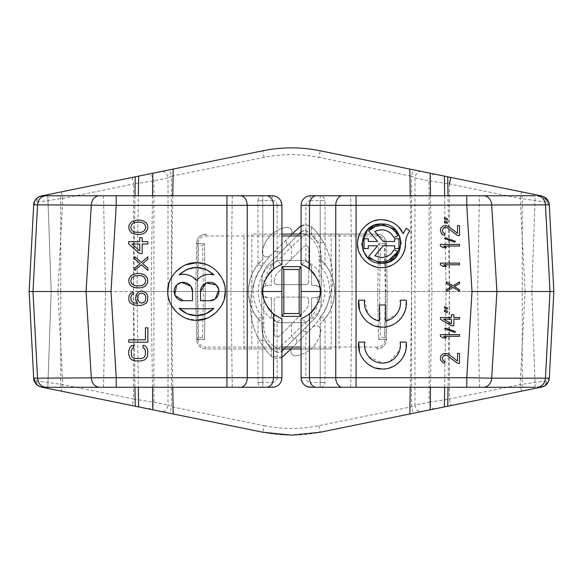 <?xml version="1.0" encoding="UTF-8"?>
<svg xmlns="http://www.w3.org/2000/svg" width="583" height="583" viewBox="0 0 583 583"><rect width="100%" height="100%" fill="white"/><g stroke="black" fill="none" stroke-linecap="round" stroke-linejoin="round"><path stroke-width="0.44" stroke-dasharray="2.92 2.19" d="M312.656 327.231A4.788 4.788 0 0 1 316.044 325.824A4.788 4.788 0 0 0 312.663 327.223L307.802 332.084L302.46 330.656L295.69 337.426L297.119 342.768L290.924 348.962M281.924 357.357L271.394 356.293A9.576 9.576 0 0 1 270.585 355.55A71.811 71.811 0 0 1 270.359 255.806C265.651 258.276 262.94 256.884 262.233 251.623A29.682 29.682 0 0 1 286.552 227.297L287.353 227.232C292.054 228.478 293.183 231.203 290.735 235.408L270.344 255.799C265.644 258.276 262.94 256.884 262.233 251.623A29.682 29.682 0 0 1 286.552 227.297L287.353 227.232C292.061 228.47 293.183 231.196 290.735 235.408L298.773 227.377L305.543 224.572L311.606 226.736L311.606 234.73L317.735 242.681L323.682 242.681C331.967 258.065 334.504 274.345 331.282 291.515C328.353 305.696 321.809 317.939 311.635 328.251L284.227 355.659A9.576 9.576 0 0 1 270.585 355.55A71.811 71.811 0 0 1 259.318 340.348C251.033 324.964 248.496 308.684 251.718 291.515C254.647 277.333 261.191 265.09 271.365 254.786L292.076 234.067M312.641 327.223A71.811 71.811 0 0 0 312.415 227.479L311.606 226.736L311.606 234.73L317.735 242.681L323.682 242.681A71.811 71.811 0 0 0 312.415 227.479L305.543 224.572L301.076 225.672M301.025 231.888L304.406 230.489L306.884 231.181C305.259 230.023 303.306 230.263 301.025 231.888L268.829 264.084L288.789 244.124L291.5 246.828L304.603 234.599C302.759 232.741 301.564 231.845 301.017 231.896L304.406 230.489L306.884 231.181C309.872 232.398 316.635 239.598 317.64 242.506C320.067 247.199 321.248 251.892 321.182 256.564C320.839 245.618 316.073 237.157 306.884 231.181L305.856 234.461C314.317 239.467 318.77 246.835 319.2 256.564L321.182 256.564L321.182 302.016C321.087 308.589 318.755 314.23 314.171 318.945L284.154 348.962M308.735 248.715C308.56 246.973 307.605 246.011 305.864 245.844C307.605 246.011 308.567 246.966 308.735 248.715L308.735 281.764L308.735 248.715M96.603 291.515L60.749 291.515L60.749 387.265L47.828 387.265L262.773 387.265L262.773 323.631L262.773 382.477L257.985 382.477L257.985 318.595L262.773 316.846C250.216 304.239 250.216 278.798 262.773 266.183L257.985 264.434L257.985 200.552L262.773 200.552L262.773 259.399L262.773 195.764L272.348 195.764L272.348 200.552L262.773 200.552L262.773 266.183M185.948 264.806L182.829 266.256M176.204 271.204L171.256 277.829M169.813 280.94L168.8 283.965M167.795 291.515L168.8 299.064M169.813 302.089L171.256 305.201M176.204 311.825L182.829 316.773M185.948 318.223L196.515 320.242M382.448 327.129L389.451 326.086M392.41 324.957L396.615 322.494M400.31 319.127L403.414 314.754M405.353 310.149L406.198 300.194L400.149 300.194L400.004 306.971M382.448 369.017L389.451 367.975M392.41 366.845L396.615 364.382M400.31 361.015L403.414 356.643M405.353 352.037L406.198 342.09L400.149 342.09L399.785 349.756M358.698 342.09L364.747 342.09L365.096 349.691M365.111 349.742L368.529 356.41M368.799 356.745L382.448 363.034L389.735 361.489M384.408 219.878L377.871 219.98M373.951 220.928L370.008 222.64M365.308 226.015L363.165 228.252M360.615 231.947L358.844 235.926L377.332 235.947C381.967 236.428 384.518 238.935 384.991 243.475L386.412 243.475C385.8 237.66 382.608 234.526 376.837 234.067L301.076 234.067M357.787 240.422L357.568 244.182M358.122 248.766L359.376 252.782M361.358 256.571L364.215 260.2M367.494 263.05L371.364 265.331M375.722 266.868L381.501 267.582L388.191 266.628M392.148 265.083L396.083 262.627M399.421 259.515L401.964 256.068M403.961 251.914L405.44 243.643C405.542 238.921 407.007 234.665 409.827 230.875L406.336 228.215L403.21 233.543M376.793 261.213L381.501 261.833L388.752 260.339M380.174 229.819L374.825 231.466L383.228 241.486L394.669 241.486L394.669 238.775L398.976 238.775L398.976 248.504L394.669 248.504L394.669 245.793L383.228 245.793L374.825 255.813L380.67 257.497M296.448 355.732A29.682 29.682 0 0 0 320.767 331.406A4.788 4.788 0 0 0 316.044 325.824A4.788 4.788 0 0 1 320.767 331.406A29.682 29.682 0 0 1 296.448 355.732A4.788 4.788 0 0 1 292.265 347.621A4.788 4.788 0 0 0 296.448 355.732M132.246 405.615L61.455 391.171L62.789 384.605L57.914 291.515L29.15 291.515L33.69 378.192L36.642 380.823L62.789 384.605L133.587 399.042L132.246 405.615L161.943 411.671C165.142 411.758 167.168 409.565 168.021 405.098L153.897 402.219L133.587 399.042L133.587 183.988L153.897 180.81L168.021 177.932L168.021 405.098L171.402 406.759L171.402 176.27L168.021 177.932C167.153 173.501 165.127 171.315 161.943 171.358M262.795 432.236L170.061 413.325L171.402 406.759L264.135 425.67L262.795 432.236A143.622 143.622 0 0 0 291.5 435.137A143.622 143.622 0 0 1 262.795 432.236M264.135 425.67C282.376 429.358 300.624 429.358 318.865 425.67L411.598 406.759L414.979 405.105L414.979 177.932L411.598 176.27L411.598 406.759L412.939 413.325L320.205 432.236A143.622 143.622 0 0 1 291.5 435.137M320.205 150.793L412.939 169.704L411.598 176.27L318.865 157.359L320.205 150.793A143.622 143.622 0 0 0 262.795 150.793L170.061 169.704L171.402 176.27L264.135 157.359C282.376 153.672 300.624 153.672 318.865 157.359M444.647 387.265L446.031 291.515L331.282 291.515M271.394 356.293L271.394 348.299L265.265 340.348L259.318 340.348L265.265 340.348A29.682 29.682 0 0 0 271.394 348.299L271.394 356.293M251.718 291.515L136.969 291.515L138.353 387.265M270.352 255.799L271.365 254.786L270.352 255.799M275.198 250.945L280.54 252.373L287.31 245.603L285.881 240.269L287.31 245.603L280.54 252.373L275.198 250.945M307.802 332.084L297.119 342.768L295.69 337.426L302.46 330.656L307.802 332.084M170.061 413.325L162.752 411.831M162.715 171.205L170.061 169.704M61.455 391.171L41.342 387.068L60.749 387.265M161.382 411.554L152.935 409.834M420.831 171.315L421.057 171.358C417.858 171.271 415.832 173.464 414.979 177.932L429.103 180.81L429.103 402.219L414.979 405.105C415.847 409.528 417.873 411.715 421.057 411.671L420.831 411.715M420.328 411.817L412.939 413.325M539.749 387.265L430.188 409.805M412.939 169.704L420.256 171.198M421.057 171.358L539.749 195.764M103.504 387.265L105.436 291.515L103.504 195.764L47.828 195.764L51.173 291.515L47.828 387.265L51.173 291.515L47.828 195.764L60.749 195.764L41.342 195.961L152.812 173.224M276.116 351.848C278.229 352.948 280.183 352.715 281.983 351.134C279.935 352.628 277.974 352.868 276.116 351.848C273.128 350.631 266.358 343.423 265.36 340.523C262.933 335.823 261.752 331.137 261.818 326.465C262.161 337.411 266.927 345.872 276.116 351.848L277.144 348.568C268.683 343.562 264.23 336.194 263.8 326.465L261.818 326.465L261.818 281.013C261.913 274.44 264.245 268.799 268.829 264.084L268.829 264.084A23.939 23.939 0 0 0 261.818 281.013A23.939 23.939 0 0 1 268.829 264.084L271.394 266.635L271.394 285.291L268.042 285.291L271.394 285.291L271.394 266.635M294.211 338.905L291.5 336.202L278.397 348.43C280.241 350.288 281.436 351.185 281.983 351.134L314.171 318.945A23.939 23.939 0 0 0 321.182 302.016A23.939 23.939 0 0 1 314.171 318.945L311.606 316.38L311.606 297.738L314.958 297.738L311.606 297.738L311.606 316.38M288.789 244.124L298.846 234.067M134.972 387.265L133.587 291.515L96.618 291.515M36.642 380.823C36.867 384.153 38.434 386.238 41.342 387.068M522.251 195.764L535.172 195.764L522.251 195.764L522.251 291.515L531.827 291.515L535.172 387.265L522.251 387.265L522.251 291.515L449.413 291.515L448.028 387.265M435.18 408.785C431.974 408.872 429.948 406.686 429.103 402.219L449.413 399.042L450.754 405.615M541.658 387.068C544.566 386.238 546.133 384.153 546.358 380.823L549.31 378.192L553.85 291.515L525.086 291.515L520.211 384.605L546.358 380.823M435.18 174.244C431.974 174.157 429.948 176.343 429.103 180.81L449.413 183.988L449.413 399.042L520.211 384.605L521.545 391.171M549.31 204.837L546.358 202.214C546.133 198.876 544.566 196.792 541.658 195.961M546.358 202.214L520.211 198.424L521.545 191.858M41.342 195.961C38.434 196.792 36.867 198.876 36.642 202.214L33.69 204.837M132.246 177.421L133.587 183.988L62.789 198.424L36.642 202.214M308.735 299.954C308.553 298.204 307.591 297.243 305.864 297.082L277.136 297.082C275.387 297.264 274.425 298.226 274.265 299.954L274.265 334.314C275.008 337.134 276.641 337.812 279.17 336.347L305.368 310.141C307.569 307.882 308.691 305.179 308.735 302.016L308.735 299.954L308.735 302.016C308.691 305.171 307.569 307.882 305.368 310.141L279.17 336.347C276.648 337.819 275.016 337.142 274.265 334.314L274.265 299.954C274.447 298.204 275.409 297.243 277.136 297.082L305.864 297.082C307.613 297.264 308.575 298.226 308.735 299.954M274.265 281.013L274.265 281.764C274.447 283.52 275.409 284.475 277.136 284.635L305.864 284.635C307.613 284.453 308.575 283.498 308.735 281.764C308.553 283.52 307.591 284.475 305.864 284.635L277.136 284.635C275.387 284.453 274.425 283.498 274.265 281.764L274.265 281.013C274.309 277.858 275.431 275.154 277.632 272.888C275.431 275.147 274.309 277.851 274.265 281.013M305.864 245.844L303.83 246.689L277.632 272.888L303.83 246.689L305.864 245.844M305.069 322.632L305.864 322.632L311.606 316.89L305.864 322.632L277.136 322.632L305.069 322.632L291.5 336.202L291.5 322.632M277.931 260.397L277.136 260.397L271.394 266.139L277.136 260.397L305.864 260.397L277.931 260.397L291.5 246.828L291.5 260.397M134.972 195.764L133.587 291.515L136.969 291.515L138.353 195.764M262.773 387.265L272.348 387.265A9.576 9.576 0 0 0 281.924 377.689L281.924 318.595L277.136 321.794L277.136 377.689L281.924 377.689A9.576 9.576 0 0 1 272.348 387.265L272.348 382.477L262.773 382.477L262.773 387.265L262.773 382.477L257.985 382.477C258.881 385.946 260.477 387.542 262.773 387.265M232.289 387.265L230.904 291.515L51.173 291.515L60.749 291.515L60.749 195.764M444.647 195.764L446.031 291.515L449.413 291.515L448.028 195.764M350.711 387.265L352.096 291.515L334.584 291.515C333.95 305.259 329.162 315.964 320.227 323.631L325.015 318.595L325.015 382.477C324.716 385.37 323.12 386.966 320.227 387.265L320.227 323.631L320.227 382.477L325.015 382.477L320.227 382.477L320.227 387.265L320.227 382.477L310.652 382.477L310.652 387.265L522.251 387.265M334.584 291.515C333.95 277.77 329.162 267.065 320.227 259.399L320.227 200.552L310.652 200.552L310.652 195.764L535.172 195.764L531.827 291.515L535.172 195.764M103.504 195.764L262.773 195.764L262.773 200.552L262.773 195.764C259.88 196.063 258.284 197.659 257.985 200.552L262.773 200.552M317.349 297.257L317.349 302.016L321.182 302.016L321.182 291.515C320.191 295.865 318.114 297.942 314.958 297.738L317.349 297.257C319.601 296.39 320.876 294.473 321.182 291.515L321.182 256.564L321.182 291.515L331.108 291.515L331.202 348.962L251.798 348.962L251.892 291.515L261.818 291.515C262.146 287.689 264.223 285.619 268.042 285.291L265.651 285.772C263.399 286.639 262.124 288.556 261.818 291.515L261.818 326.465L261.818 291.515L263.8 296.069L268.042 297.738L271.394 297.738L268.042 297.738C264.216 297.41 262.146 295.333 261.818 291.515L261.818 281.013L265.651 281.013C265.724 275.57 267.641 270.876 271.394 266.941M277.144 348.568L278.397 348.43M271.394 316.89L277.136 322.632L271.394 316.89L271.394 297.738L271.394 316.89M319.2 286.96L314.958 285.291L311.606 285.291L314.958 285.291C318.784 285.619 320.854 287.696 321.182 291.515L319.2 286.96L319.2 256.564M305.856 234.461L304.603 234.599M311.606 266.139L305.864 260.397L311.606 266.139L311.606 285.291L311.606 266.139M232.289 195.764L230.904 291.515L248.416 291.515C249.05 305.259 253.838 315.964 262.773 323.631L257.985 318.595A43.084 43.084 0 0 1 257.985 264.434A43.084 43.084 0 0 0 257.985 318.595M36.416 384.386L37.8 385.552M535.172 387.265L531.827 291.515L477.564 291.515L479.496 195.764M479.496 387.265L477.564 291.515L352.096 291.515L350.711 195.764M548.989 202.855L541.745 195.975M320.227 259.399L320.227 195.764C322.523 195.487 324.119 197.083 325.015 200.552L320.227 200.552L325.015 200.552L325.015 264.434L320.227 259.399M257.985 264.434L262.773 259.399C253.838 267.065 249.05 277.77 248.416 291.515M310.652 200.552C307.766 200.858 306.17 202.454 305.864 205.34L301.076 205.34A9.576 9.576 0 0 1 310.652 195.764A9.576 9.576 0 0 0 301.076 205.34L301.076 264.434L305.864 261.235C330.984 271.62 330.984 311.409 305.864 321.794L301.076 318.595L301.076 377.689L305.864 377.689C306.162 380.582 307.758 382.178 310.652 382.477M320.227 382.477L320.227 316.846L325.015 318.595A43.084 43.084 0 0 0 325.015 264.434L320.227 266.183L320.227 200.552M272.348 200.552A4.788 4.788 0 0 1 277.136 205.34L281.924 205.34A9.576 9.576 0 0 0 272.348 195.764A9.576 9.576 0 0 1 281.924 205.34L281.924 264.434L277.136 261.235C252.016 271.62 252.016 311.409 277.136 321.794M251.798 348.962L206.163 348.962C200.392 348.503 197.2 345.369 196.588 339.554L204.495 339.386L202.607 337.506L198.468 337.506L196.588 339.386L204.495 339.386L205.325 291.515L251.892 291.515L251.798 234.067L331.202 234.067L331.108 291.515L377.675 291.515L378.505 339.386L386.412 339.386L384.532 337.477L380.393 337.477L378.505 339.386L386.412 339.386L387.25 291.515L320.227 291.515A28.727 28.727 0 0 0 320.227 291.311A28.727 28.727 0 0 1 320.227 291.515M207.089 318.223L210.208 316.773M216.832 311.825L221.773 305.201M223.223 302.089L224.236 299.064M225.242 291.515L224.236 283.965M223.223 280.94L221.773 277.829M216.832 271.204L210.208 266.256M207.089 264.806L196.515 262.787M136.473 234.468L142.172 234.067L145.029 232.872L146.246 231.67L147.47 229.68L147.878 227.283L147.47 224.892L145.029 221.7L140.139 220.104L136.473 220.104L133.208 220.899L130.359 222.895L129.135 224.892L128.726 227.283L129.135 229.68L131.583 232.872L136.473 234.468M128.726 241.646L128.726 244.037L139.731 253.612L142.172 253.612L142.172 244.037L147.878 244.037L147.878 241.646L142.172 241.646L142.172 237.66L139.731 237.66L139.731 241.646L128.726 241.646M134.841 267.976L134.841 270.374L141.356 264.784L147.878 270.374L147.878 267.976L142.58 263.589L147.878 259.202L147.878 256.804L141.356 262.394L134.841 256.804L134.841 259.202L140.139 263.589L134.841 267.976M136.473 287.922L142.172 287.528L145.029 286.326L146.246 285.131L147.47 283.134L147.878 280.744L147.47 278.346L145.029 275.161L140.139 273.565L136.473 273.565L133.208 274.36L130.359 276.357L129.135 278.346L128.726 280.744L129.135 283.134L131.583 286.326L136.473 287.922M138.506 291.915L136.065 295.107L135.657 297.097L136.065 301.09L137.69 303.481L133.208 302.686L131.175 300.69L130.767 297.097L131.991 294.707L133.208 293.912L133.208 291.915L130.359 293.511L129.135 295.501L128.726 297.498L129.135 301.09L130.359 303.087L131.991 304.282L136.874 305.477L142.58 305.077L146.246 303.087L147.47 301.09L147.878 297.097L147.47 295.107L146.246 293.111L142.58 291.114L140.547 291.114L138.506 291.915M128.726 342.185L147.878 342.185L147.878 327.821L145.437 327.821L145.437 339.787L128.726 339.787L128.726 342.185M142.988 345.376L142.988 347.767L144.212 348.168L145.029 349.363L145.437 354.551L144.212 357.343L141.356 358.538L135.249 358.538L132.392 357.343L131.175 354.551L131.175 350.959L132.392 348.168L133.616 347.767L133.616 345.376L131.583 345.77L129.951 347.366L128.726 350.959L128.726 354.551L129.951 358.137L131.583 359.733L135.249 360.935L141.356 360.935L145.029 359.733L146.654 358.137L147.878 354.551L147.47 348.962L145.029 345.77L142.988 345.376M359.543 310.149L361.482 314.754M364.586 319.127L368.288 322.494M372.493 324.957L375.452 326.086M373.113 318.522L379.46 320.89L379.46 304.982L385.443 304.982L385.443 320.89L396.965 313.756M397.081 313.588L399.938 307.248M358.698 300.194L364.747 300.194L367.698 313.421M367.815 313.588L372.865 318.369M359.543 352.037L361.482 356.643M364.586 361.015L368.288 364.382M372.493 366.845L375.452 367.975M390.085 361.329L399.69 350.091M447.314 218.698L444.465 217.597L444.465 218.975L447.314 220.075L447.314 218.698M447.314 222.014L444.465 220.906L444.465 222.283L447.314 223.391L447.314 222.014M459.535 263.137L440.391 263.137L440.391 264.791L443.24 266.446L446.498 266.446L443.648 264.791L459.535 264.791L459.535 263.137M446.498 289.634L446.498 291.289L453.02 287.426L459.535 291.289L459.535 289.634L454.244 286.596L459.535 283.557L459.535 281.902L453.02 285.765L446.498 281.902L446.498 283.557L451.796 286.596L446.498 289.634M443.648 227.807L444.873 227.253L447.314 227.807L457.502 235.532L459.535 235.532L459.535 225.599L457.502 225.599L457.502 233.324L448.538 226.43L445.682 225.599L443.24 225.876L440.799 228.084L440.391 230.846L441.608 233.878L443.24 234.985L444.873 235.262L444.873 233.878L442.832 232.5L442.424 231.116L442.832 228.638L443.648 227.807M445.281 237.74L444.465 238.571L454.645 242.156L455.461 241.333L445.281 237.74M443.24 247.68L446.498 247.68L443.648 246.026L459.535 246.026L459.535 244.364L440.391 244.364L440.391 246.026L443.24 247.68M447.314 307.846L444.465 306.745L444.465 308.123L447.314 309.23L447.314 307.846M447.314 311.162L444.465 310.054L444.465 311.439L447.314 312.539L447.314 311.162M440.391 319.163L451.388 325.788L453.836 325.788L453.836 319.163L459.535 319.163L459.535 317.509L453.836 317.509L453.836 314.747L451.388 314.747L451.388 317.509L440.391 317.509L440.391 319.163M445.281 327.996L444.465 328.827L454.645 332.412L455.461 331.589L445.281 327.996M459.535 334.62L440.391 334.62L440.391 336.274L443.24 337.936L446.498 337.936L443.648 336.274L459.535 336.274L459.535 334.62M457.502 363.326L459.535 363.326L459.535 353.393L457.502 353.393L457.502 361.117L447.314 353.662L443.24 353.662L440.799 355.87L440.391 357.532L440.799 360.564L443.24 362.772L444.873 363.049L444.873 361.671L442.832 360.287L442.424 358.909L442.832 356.424L443.648 355.601L445.682 355.047L447.314 355.601L457.502 363.326M398.371 226.656L394.808 223.741M391.186 221.751L386.718 220.272M331.202 348.962L301.076 348.962M281.924 348.962L206.163 348.962C200.1 348.204 196.916 345.063 196.588 339.554L198.009 339.554C198.577 344.189 201.128 346.696 205.668 347.082L206.163 348.962M331.202 234.067L376.837 234.067C382.9 234.825 386.092 237.966 386.412 243.475L378.505 243.643L386.412 243.643L384.532 245.552L385.334 291.515L387.25 291.515L386.412 339.554C386.084 345.063 382.9 348.204 376.837 348.962C382.616 348.503 385.8 345.369 386.412 339.554L386.412 339.386M281.924 234.067L251.798 234.067M244.007 348.962L243.628 291.515L195.75 291.515L196.588 243.475C196.916 237.966 200.1 234.825 206.163 234.067C200.384 234.526 197.2 237.66 196.588 243.475L204.495 243.643L196.588 243.643L198.468 245.523L202.607 245.523L204.495 243.643L196.588 243.643L195.75 291.515L196.588 339.554M205.325 291.515L204.495 243.643L205.325 291.515L204.495 339.386L196.588 339.386L195.75 291.515L205.325 291.515M378.505 243.643L380.393 245.552L379.591 291.515L377.675 291.515L378.505 243.643L377.675 291.515L378.505 339.386M278.47 265.914A28.727 28.727 0 0 0 273.514 269.12A28.727 28.727 0 0 1 278.47 265.914M268.195 274.717A28.727 28.727 0 0 0 265.046 280.321A28.727 28.727 0 0 1 268.195 274.717M262.773 291.515A28.727 28.727 0 0 0 262.773 291.719A28.727 28.727 0 0 1 262.773 291.515L243.628 291.515L244.007 234.067M265.046 302.715A28.727 28.727 0 0 0 268.195 308.312A28.727 28.727 0 0 1 265.046 302.715M205.923 283.149L206.324 282.981M218.64 289.241L218.763 289.817M215.273 298.853L214.77 299.203M209.734 300.704L200.537 300.704L200.537 291.515M193.031 277.282L191.741 276.488M188.63 275.125L185.314 274.396M183.805 274.287L179.119 274.797M209.231 274.287L207.723 274.396M204.407 275.125L201.295 276.488M200.005 277.282L196.515 280.452M192.499 291.515L192.499 300.704L183.302 300.704M174.936 295.326L174.769 294.925M181.029 282.609L181.612 282.478M190.641 285.976L190.991 286.472M179.119 308.232L183.302 308.75L209.734 308.75L213.917 308.232M139.731 232.471L134.433 232.07L131.991 230.474L130.767 227.283L131.991 224.091L134.433 222.495L136.874 222.094L142.172 222.495L144.62 224.091L145.837 227.283L145.437 229.279L144.62 230.474L142.172 232.07L139.731 232.471M139.731 244.037L139.731 250.821L131.991 244.037L139.731 244.037M139.731 285.932L134.433 285.532L131.991 283.936L130.767 280.744L131.991 277.552L134.433 275.956L136.874 275.555L142.172 275.956L144.62 277.552L145.837 280.744L145.437 282.74L144.62 283.936L142.172 285.532L139.731 285.932M138.914 294.306L139.731 293.511L142.172 293.111L144.62 294.306L145.437 295.501L145.837 299.494L144.62 301.885L143.396 302.686L142.172 303.087L139.731 302.686L138.098 300.69L137.69 296.703L138.914 294.306M304.537 317.108A28.727 28.727 0 0 0 309.486 313.909A28.727 28.727 0 0 1 304.537 317.108M314.805 308.312A28.727 28.727 0 0 0 317.954 302.715A28.727 28.727 0 0 1 314.805 308.312M317.954 280.321A28.727 28.727 0 0 0 314.805 274.717A28.727 28.727 0 0 1 317.954 280.321M451.388 319.163L451.388 323.856L443.648 319.163L451.388 319.163M338.993 348.962L339.248 235.947L358.829 235.947M338.993 234.067L339.248 235.947L301.076 235.947M376.837 348.962L377.332 347.082C381.967 346.601 384.518 344.094 384.991 339.554L385.829 291.515L384.991 243.475M206.163 234.067L205.668 235.947C201.033 236.428 198.482 238.935 198.009 243.475L197.171 291.515L198.009 339.554M386.412 243.643L387.25 291.515L386.412 243.475M368.631 230.788L377.609 241.486L368.332 241.486L368.332 238.775L364.025 238.775L364.025 248.504L368.332 248.504L368.332 245.793L377.609 245.793L368.631 256.498L375.62 260.856M397.883 251.55L394.006 249.677C391.339 254.676 387.17 257.292 381.501 257.526M392.782 229.367L397.883 235.729L394.006 237.602L390.763 233.295M390.61 233.164L385.924 230.482M385.735 230.416L380.371 229.804M392.432 229.097L387.884 226.598M384.532 225.701L381.078 225.446M375.962 226.313L375.539 226.452M262.773 316.846L262.773 382.477M318.865 425.67L320.205 432.236M264.135 157.359L262.795 150.793M410.221 387.265L411.605 291.515L410.221 195.764M172.779 195.764L171.395 291.515L172.779 387.265M147.82 408.785C151.026 408.872 153.052 406.686 153.897 402.219L153.897 180.81C153.052 176.343 151.026 174.157 147.82 174.244M430.516 387.265L431.901 291.515L430.516 195.764M152.484 195.764L151.099 291.515L152.484 387.265M525.086 291.515L520.211 198.424L449.413 183.988M57.914 291.515L62.789 198.424L61.455 191.858M263.8 296.069L263.8 326.465M317.349 302.016C317.276 307.46 315.359 312.153 311.606 316.095M265.651 285.772L265.651 281.013M272.348 382.477C275.234 382.171 276.83 380.575 277.136 377.689M325.015 318.595A43.084 43.084 0 0 0 325.015 264.434M277.136 205.34L277.136 261.235M305.864 321.794L305.864 377.689M320.227 316.846C332.74 304.566 332.74 278.463 320.227 266.183M305.864 261.235L305.864 205.34M281.924 347.082L205.668 347.082M377.332 347.082L301.076 347.082M376.837 234.067L377.332 235.947M205.668 235.947L281.924 235.947M202.607 337.506L203.409 291.515L202.607 245.523M386.412 339.554L384.991 339.554M379.591 291.515L380.393 337.477M196.588 243.475L198.009 243.475M384.532 245.552L380.393 245.552M198.468 337.506L197.666 291.515L198.468 245.523M385.334 291.515L384.532 337.477M549.033 380.007L549.303 378.287M549.303 204.735L549.04 203.03"/><path stroke-width="0.87" d="M138.353 387.265L138.637 406.912L262.795 432.236L291.5 435.137L320.205 432.236L444.363 406.912L444.647 387.265M301.076 231.837L298.846 234.067M196.515 262.787C210.98 261.694 226.335 277.049 225.242 291.515C226.335 305.973 210.988 321.335 196.515 320.242C182.056 321.335 166.702 305.98 167.795 291.515C166.702 277.056 182.049 261.694 196.515 262.787L185.948 264.806M182.829 266.256L176.204 271.204M171.256 277.829L169.813 280.94M168.8 283.965L167.795 291.515M168.8 299.064L169.813 302.089M171.256 305.201L176.204 311.825M182.829 316.773L185.948 318.223M406.198 300.194C408.275 313.902 396.462 327.602 382.448 327.129C368.441 327.602 356.621 313.909 358.698 300.194L364.747 300.194C362.568 308.997 370.424 320.06 379.46 320.89L379.46 304.982L385.443 304.982L385.443 320.89C394.465 320.06 402.336 308.997 400.149 300.194L406.198 300.194M389.451 326.086L392.41 324.957M396.615 322.494L400.31 319.127M403.414 314.754L405.353 310.149M406.198 342.09C408.275 355.79 396.462 369.491 382.448 369.017C368.441 369.491 356.621 355.798 358.698 342.09L364.747 342.09C362.692 352.562 371.648 363.42 382.448 363.034C393.248 363.413 402.212 352.569 400.149 342.09L406.198 342.09M389.451 367.975L392.41 366.845M396.615 364.382L400.31 361.015M403.414 356.643L405.353 352.037M381.501 267.582C368.93 268.195 356.73 255.631 357.561 243.65C357.175 230.62 369.498 219.004 381.501 219.704C391.718 220.33 398.954 224.943 403.21 233.543L406.336 228.215L409.827 230.875C406.992 234.657 405.535 238.913 405.44 243.643C406.213 255.908 393.598 268.435 381.501 267.582M377.871 219.98L373.951 220.928M370.008 222.64L365.308 226.015M363.165 228.252L360.615 231.947M358.829 235.947L357.787 240.422M357.568 244.182L358.122 248.766M359.376 252.782L361.358 256.571M364.215 260.2L367.494 263.05M371.364 265.331L375.722 266.868M388.191 266.628L392.148 265.083M396.083 262.627L399.421 259.515M401.964 256.068L403.961 251.914M205.974 313.712L196.515 315.643L187.245 313.792M187.063 313.712L179.119 308.232C183.915 313.064 189.715 315.534 196.515 315.643C203.321 315.534 209.122 313.064 213.917 308.232L206.156 313.632M374.228 225.41L381.501 224.01L395.238 229.615M395.383 229.76L399.617 236.086M399.734 236.37L401.133 243.41M401.133 243.643L395.529 257.373M395.383 257.518L389.058 261.76M388.781 261.869L381.501 263.268L367.771 257.664M381.501 224.01C406.825 222.801 406.825 264.485 381.501 263.268C356.184 264.485 356.184 222.801 381.501 224.01M397.883 251.55C394.407 258.109 388.941 261.534 381.501 261.833C376.487 261.745 372.194 259.967 368.631 256.498L377.609 245.793L368.332 245.793L368.332 248.504L364.025 248.504L364.025 238.775L368.332 238.775L368.332 241.486L377.609 241.486L368.631 230.788C376.793 221.89 393.102 224.703 397.883 235.729L394.006 237.602C389.357 230.11 382.965 228.062 374.825 231.466L383.228 241.486L394.669 241.486L394.669 238.775L398.976 238.775L398.976 248.504L394.669 248.504L394.669 245.793L383.228 245.793L374.825 255.813L381.501 257.526C387.163 257.307 391.331 254.691 394.006 249.677L397.883 251.55L388.752 260.339M380.67 257.497L381.501 257.526M290.924 348.962L281.924 357.357M292.076 234.067L301.076 225.672M444.647 195.764L444.363 176.117L320.205 150.793C301.068 146.887 281.932 146.887 262.795 150.793L138.637 176.117L138.353 195.764M162.752 411.831L161.382 411.554M161.957 171.358L162.715 171.205M138.637 406.912L135.249 406.227L134.972 387.265M41.437 387.09L135.249 406.227M152.935 409.834L147.82 408.785M448.028 387.265L447.751 406.227L541.563 387.09M447.751 406.227L444.363 406.912M420.831 411.715L420.328 411.817M430.516 387.265L430.188 409.805L421.057 411.671M420.256 171.198L420.831 171.315M444.363 176.117L447.751 176.809L448.028 195.764M541.563 195.939L447.751 176.809M134.972 195.764L135.249 176.809L41.437 195.939M135.249 176.809L138.637 176.117M152.484 195.764L152.812 173.224L161.943 171.358M284.154 348.962L281.924 351.192M342.52 387.265L316.256 387.265A9.576 6.77 -90 0 1 309.486 377.689L335.75 377.689A9.576 6.77 90 0 0 342.52 387.265L535.172 387.265M535.172 195.764L310.652 195.764A9.576 9.576 0 0 0 301.076 205.34L301.076 264.434C301.666 264.259 304.472 265.819 309.486 269.12C324.199 284.052 324.199 298.977 309.486 313.909C304.472 317.21 301.666 318.777 301.076 318.595A28.727 28.727 0 0 0 304.537 317.108A28.727 28.727 0 0 1 301.076 318.595L301.076 377.689A9.576 9.576 0 0 0 310.652 387.265L316.256 387.265M116.228 387.265L116.228 377.689L226.94 377.689L226.94 387.265L43.251 387.265C37.676 386.755 34.492 383.731 33.69 378.192L29.15 291.515L33.69 204.837C34.419 199.867 36.969 196.908 41.342 195.961L40.963 196.048M266.744 387.265L240.48 387.265A9.576 6.77 -90 0 0 247.25 377.689L273.514 377.689C273.106 383.497 270.847 386.689 266.744 387.265L272.348 387.265A9.576 9.576 0 0 0 281.924 377.689L281.924 318.595C281.334 318.77 278.528 317.21 273.514 313.909C258.801 298.984 258.801 284.052 273.514 269.12C278.528 265.819 281.327 264.259 281.924 264.434A28.727 28.727 0 0 0 278.47 265.914A28.727 28.727 0 0 1 281.924 264.434L281.924 205.34A9.576 9.576 90 0 0 272.348 195.764L43.251 195.764C37.676 196.274 34.492 199.299 33.69 204.837C34.492 199.299 37.676 196.274 43.251 195.764M226.94 387.265L240.48 387.265M356.06 195.764L356.06 205.34L549.31 204.837L553.85 291.515L549.31 378.192C548.479 383.701 545.294 386.726 539.749 387.265M43.251 387.265C37.676 386.755 34.492 383.731 33.69 378.192L36.416 384.386M37.8 385.552L41.342 387.068L38.026 385.713C34.761 382.696 33.318 380.189 33.69 378.199L37.538 378.192C38.252 383.701 41.014 386.726 45.817 387.265M111.01 291.515L32.991 291.515L37.538 204.837L116.228 205.34L111.01 291.515L116.228 377.689L37.538 378.192L32.991 291.515L29.15 291.515L33.69 204.837L37.538 204.837C38.245 199.328 41.007 196.303 45.809 195.764M483.394 387.265A9.576 8.293 -90 0 0 491.68 378.192L466.772 377.689L356.06 377.689L356.06 387.265M537.183 387.265C542.015 386.755 544.777 383.731 545.462 378.192L549.31 378.192C548.581 383.162 546.031 386.121 541.658 387.068L544.974 385.706L548.588 381.369L549.033 380.007M548.989 202.855L549.31 204.837C548.479 199.328 545.294 196.303 539.749 195.764M541.745 195.975L544.974 197.324L548.61 201.718L549.04 203.03M549.303 204.735L553.85 291.515L471.99 291.515L466.772 205.34L466.772 195.764M142.172 234.067L140.139 234.468L134.433 234.067L131.583 232.872L130.359 231.67L129.135 229.68L128.726 227.283L129.135 224.892L131.583 221.7L136.473 220.104L140.139 220.104L143.396 220.899L146.246 222.895L147.47 224.892L147.878 227.283L147.47 229.68L145.029 232.872L142.172 234.067M139.731 253.612L128.726 244.037L128.726 241.646L139.731 241.646L139.731 237.66L142.172 237.66L142.172 241.646L147.878 241.646L147.878 244.037L142.172 244.037L142.172 253.612L139.731 253.612M141.356 264.784L134.841 270.374L134.841 267.976L140.139 263.589L134.841 259.202L134.841 256.804L141.356 262.394L147.878 256.804L147.878 259.202L142.58 263.589L147.878 267.976L147.878 270.374L141.356 264.784M142.172 287.528L140.139 287.922L134.433 287.528L131.583 286.326L130.359 285.131L129.135 283.134L128.726 280.744L129.135 278.346L131.583 275.161L136.473 273.565L140.139 273.565L143.396 274.36L146.246 276.357L147.47 278.346L147.878 280.744L147.47 283.134L145.029 286.326L142.172 287.528M136.065 295.107L138.506 291.915L140.547 291.114L142.58 291.114L146.246 293.111L147.47 295.107L147.878 297.097L147.47 301.09L146.246 303.087L142.58 305.077L139.731 305.477L134.024 305.077L130.359 303.087L129.135 301.09L128.726 299.094L129.135 295.501L130.359 293.511L133.208 291.915L133.208 293.912L131.991 294.707L130.767 297.097L131.175 300.69L133.208 302.686L137.69 303.481L136.065 301.09L135.657 299.094L136.065 295.107M147.878 327.821L147.878 342.185L128.726 342.185L128.726 339.787L145.437 339.787L145.437 327.821L147.878 327.821M144.212 348.168L142.988 347.767L142.988 345.376L145.029 345.77L146.654 347.366L147.878 350.959L147.47 356.541L145.029 359.733L141.356 360.935L135.249 360.935L131.583 359.733L129.951 358.137L128.726 354.551L128.726 350.959L129.951 347.366L131.583 345.77L133.616 345.376L133.616 347.767L132.392 348.168L131.175 350.959L131.583 356.147L132.392 357.343L135.249 358.538L141.356 358.538L144.212 357.343L145.437 354.551L145.437 350.959L144.212 348.168M444.465 218.975L444.465 217.597L447.314 218.698L447.314 220.075L444.465 218.975M444.465 222.283L444.465 220.906L447.314 222.014L447.314 223.391L444.465 222.283M440.391 264.791L440.391 263.137L459.535 263.137L459.535 264.791L443.648 264.791L446.498 266.446L443.24 266.446L440.391 264.791M453.02 287.426L446.498 291.289L446.498 289.634L451.796 286.596L446.498 283.557L446.498 281.902L453.02 285.765L459.535 281.902L459.535 283.557L454.244 286.596L459.535 289.634L459.535 291.289L453.02 287.426M445.682 227.253L443.648 227.807L442.424 230.015L442.832 232.5L444.873 233.878L444.873 235.262L443.24 234.985L441.608 233.878L440.391 230.846L440.799 228.084L443.24 225.876L445.682 225.599L448.538 226.43L457.502 233.324L457.502 225.599L459.535 225.599L459.535 235.532L457.502 235.532L447.314 227.807L445.682 227.253M454.645 242.156L444.465 238.571L445.281 237.74L455.461 241.333L454.645 242.156M443.648 246.026L446.498 247.68L443.24 247.68L440.391 246.026L440.391 244.364L459.535 244.364L459.535 246.026L443.648 246.026M444.465 308.123L444.465 306.745L447.314 307.846L447.314 309.23L444.465 308.123M444.465 311.439L444.465 310.054L447.314 311.162L447.314 312.539L444.465 311.439M453.836 325.788L451.388 325.788L440.391 319.163L440.391 317.509L451.388 317.509L451.388 314.747L453.836 314.747L453.836 317.509L459.535 317.509L459.535 319.163L453.836 319.163L453.836 325.788M454.645 332.412L444.465 328.827L445.281 327.996L455.461 331.589L454.645 332.412M440.391 336.274L440.391 334.62L459.535 334.62L459.535 336.274L443.648 336.274L446.498 337.936L443.24 337.936L440.391 336.274M459.535 353.393L459.535 363.326L457.502 363.326L447.314 355.601L445.682 355.047L443.648 355.601L442.424 357.809L442.832 360.287L444.873 361.671L444.873 363.049L443.24 362.772L440.799 360.564L440.391 358.632L440.799 355.87L443.24 353.662L445.682 353.393L448.538 354.216L457.502 361.117L457.502 353.393L459.535 353.393M196.515 320.242L207.089 318.223M210.208 316.773L216.832 311.825M221.773 305.201L223.223 302.089M224.236 299.064L225.242 291.515M224.236 283.965L223.223 280.94M221.773 277.829L216.832 271.204M210.208 266.256L207.089 264.806M358.698 300.194L359.543 310.149M361.482 314.754L364.586 319.127M368.288 322.494L372.493 324.957M375.452 326.086L382.448 327.129M358.698 342.09L359.543 352.037M361.482 356.643L364.586 361.015M368.288 364.382L372.493 366.845M375.452 367.975L382.448 369.017M403.21 233.543L398.371 226.656M394.808 223.741L391.186 221.751M386.718 220.272L384.408 219.878M301.076 348.962L281.924 348.962M301.076 234.067L281.924 234.067M273.514 269.12A28.727 28.727 0 0 0 268.195 274.717A28.727 28.727 0 0 1 273.514 269.12L273.514 205.34L247.25 205.34C246.849 199.532 244.59 196.34 240.48 195.764M262.773 291.515A28.727 28.727 0 0 1 265.046 280.321A28.727 28.727 0 0 0 262.773 291.515L281.924 291.515L281.939 266.642L301.061 266.642L301.076 291.515L301.061 316.387L281.939 316.387L281.924 291.515M262.773 291.719A28.727 28.727 0 0 0 265.046 302.715A28.727 28.727 0 0 1 262.773 291.719M273.514 313.909A28.727 28.727 0 0 1 268.195 308.312A28.727 28.727 0 0 0 281.924 318.595A28.727 28.727 0 0 1 273.514 313.909L273.514 377.689L281.924 377.689A9.576 9.576 0 0 1 272.348 387.265M214.77 299.203L209.734 300.704C217.597 301.127 222.094 290.283 216.227 285.014C210.966 279.155 200.122 283.644 200.537 291.515L205.923 283.149M206.324 282.981L216.06 284.854M216.227 285.014L218.64 289.241M218.763 289.817L215.273 298.853M186.881 269.397L179.119 274.797C185.992 273.383 191.792 275.263 196.515 280.452L193.031 277.282M191.741 276.488L188.63 275.125M185.314 274.396L183.805 274.287M187.063 269.317L196.325 267.386M196.515 267.386L205.792 269.237M205.974 269.317L213.917 274.797L209.231 274.287M207.723 274.396L204.407 275.125M201.295 276.488L200.005 277.282M190.991 286.472L192.499 291.515C192.915 283.644 182.071 279.155 176.802 285.014C170.943 290.283 175.432 301.127 183.302 300.704L174.936 295.326M174.769 294.925L176.642 285.182M176.802 285.014L181.029 282.609M181.612 282.478L190.641 285.976M309.486 313.909A28.727 28.727 0 0 0 314.805 308.312A28.727 28.727 0 0 1 309.486 313.909L309.486 377.689L301.076 377.689C301.651 383.497 304.836 386.689 310.652 387.265A9.576 9.576 0 0 1 301.076 377.689C301.651 383.497 304.836 386.689 310.652 387.265M320.227 291.515A28.727 28.727 0 0 1 317.954 302.715A28.727 28.727 0 0 0 320.227 291.515L301.076 291.515M320.227 291.311A28.727 28.727 0 0 0 317.954 280.321A28.727 28.727 0 0 1 320.227 291.311M309.486 269.12A28.727 28.727 0 0 1 314.805 274.717A28.727 28.727 0 0 0 301.076 264.434A28.727 28.727 0 0 1 309.486 269.12L309.486 205.34L335.75 205.34A9.576 6.77 90 0 1 342.52 195.764M367.625 257.518L363.384 251.193M363.275 250.916L361.875 243.869M361.875 243.643L367.479 229.906M367.625 229.76L373.951 225.526M200.537 291.515L200.537 300.704L209.734 300.704M179.119 274.797C190.721 264.995 202.316 264.995 213.917 274.797C207.045 273.383 201.244 275.263 196.515 280.452M183.302 300.704L192.499 300.704L192.499 291.515M213.917 308.232L209.734 308.75L183.302 308.75L179.119 308.232M134.433 232.07L139.731 232.471L142.172 232.07L144.62 230.474L145.837 227.283L144.62 224.091L142.172 222.495L139.731 222.094L134.433 222.495L131.991 224.091L130.767 227.283L131.175 229.279L131.991 230.474L134.433 232.07M131.991 244.037L139.731 250.821L139.731 244.037L131.991 244.037M134.433 285.532L139.731 285.932L142.172 285.532L144.62 283.936L145.837 280.744L144.62 277.552L142.172 275.956L139.731 275.555L134.433 275.956L131.991 277.552L130.767 280.744L131.175 282.74L131.991 283.936L134.433 285.532M140.955 293.111L139.731 293.511L138.098 295.501L137.69 299.494L139.731 302.686L142.172 303.087L144.62 301.885L145.437 300.69L145.837 296.703L144.62 294.306L142.172 293.111L140.955 293.111M443.648 319.163L451.388 323.856L451.388 319.163L443.648 319.163M281.939 266.642L283.841 269.492L283.841 313.537L281.939 316.387M283.841 313.537L299.159 313.537L301.061 316.387M299.159 313.537L299.159 269.492L301.061 266.642M299.159 269.492L283.841 269.492M375.62 260.856L376.793 261.213M387.884 226.598L384.532 225.701M381.078 225.446L375.962 226.313M375.539 226.452L368.631 230.788M409.834 413.959L410.221 387.265M172.779 387.265L173.166 413.959M410.221 195.764L409.834 169.07M173.166 169.07L172.779 195.764M152.484 387.265L152.812 409.805M430.516 195.764L430.188 173.224M449.413 183.988L450.754 177.421M99.613 387.265C94.774 386.755 92.012 383.731 91.32 378.192L86.08 291.515L91.32 204.837A9.576 8.293 -90 0 1 99.606 195.764M466.772 387.265L466.772 377.689L471.99 291.515M537.183 195.764C542.015 196.274 544.777 199.299 545.462 204.837L550.009 291.515L545.462 378.192L491.68 378.192L496.92 291.515L491.68 204.837A9.576 8.293 -90 0 0 483.394 195.764M310.652 195.764A9.576 9.576 0 0 0 301.076 205.34L309.486 205.34A9.576 6.77 -90 0 1 316.256 195.764M226.94 195.764L226.94 205.34L116.228 205.34L116.228 195.764M266.744 195.764C270.847 196.34 273.106 199.532 273.514 205.34L281.924 205.34A9.576 9.576 90 0 0 272.348 195.764M226.94 377.689L226.94 205.34L247.25 205.34L247.25 377.689L226.94 377.689M335.75 377.689L335.75 205.34L356.06 205.34L356.06 377.689L335.75 377.689M301.076 347.082L281.924 347.082M281.924 235.947L301.076 235.947M33.69 378.192L29.15 291.515M41.342 195.961L38.026 197.324C34.791 200.282 33.348 202.789 33.69 204.837"/></g></svg>
